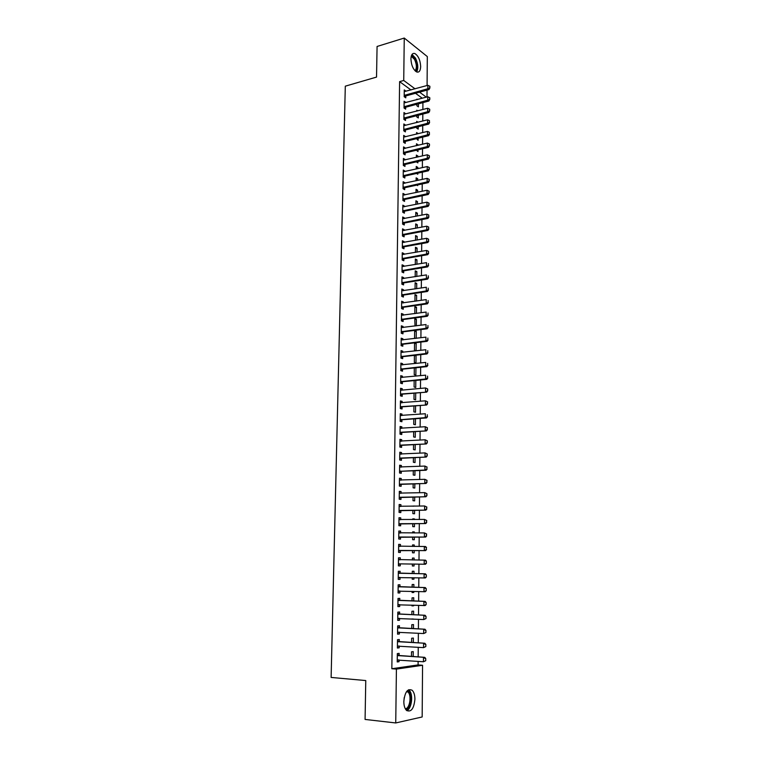 <?xml version="1.0" encoding="UTF-8"?>
<svg xmlns="http://www.w3.org/2000/svg" width="761" height="761" viewBox="0 0 761 761"><rect width="100%" height="100%" fill="white"/><g stroke="black" fill="none" stroke-linecap="round" stroke-linejoin="round"><path stroke-width="1.14" d="M403.825 701.433C404.881 691.939 407.668 688.22 412.177 690.284C413.965 692.11 414.878 695.097 414.916 699.254C413.898 708.757 411.102 712.477 406.526 710.413C404.747 708.577 403.853 705.59 403.825 701.433M410.921 58.949C411.14 54.706 412.452 52.899 414.84 53.536C418.322 55.772 420.262 60.109 420.671 66.549C420.462 70.83 419.14 72.647 416.714 71.981C413.261 69.746 411.33 65.398 410.921 58.949M410.988 89.969L399.611 81.636L391.839 668.729L418.093 664.924L418.122 661.366M418.16 656.876L418.246 647.278M418.284 642.836L418.369 633.247M418.407 628.871L418.483 619.292M418.521 614.974L418.607 605.404M418.645 601.152L418.721 591.592M418.759 587.387L418.845 577.846M418.873 573.699L418.959 564.158M418.997 560.067L419.073 550.574M419.111 546.474L419.187 537.066M419.225 532.947L419.311 523.625M419.34 519.487L419.425 510.241M419.454 506.094L419.539 496.933M419.568 492.767L419.653 483.682M419.682 479.506L419.768 470.498M419.796 466.303L419.872 457.38M419.91 453.166L419.986 444.319M420.024 440.096L420.101 431.325M420.139 427.083L420.215 418.388M420.243 414.136L420.319 405.518M420.357 401.247L420.433 392.714M420.472 388.424L420.538 379.958M420.576 375.658L420.652 367.278M420.69 362.959L420.757 354.645M420.795 350.317L420.871 342.079M420.9 337.741L420.976 329.57M421.014 325.213L421.08 317.118M421.118 312.752L421.185 304.723M421.223 300.348L421.29 292.395M421.328 288L421.394 280.115M421.432 275.71L421.508 267.901M421.546 263.477L421.613 255.734M421.651 251.311L421.708 243.634M421.746 239.192L421.813 231.582M421.851 227.13L421.917 219.587M421.955 215.125L422.022 207.648M422.06 203.168L422.127 195.767M422.165 191.277L422.222 183.934M422.26 179.434L422.326 172.157M422.365 167.648L422.431 160.438M422.469 155.919L422.526 148.766M422.564 144.238L422.631 137.151M422.669 132.614L422.726 125.594M422.764 121.037L422.821 114.083M422.869 109.517L422.926 102.621M418.093 664.924L422.564 665.266L422.165 716.967L395.739 722.95L396.414 669.1L422.564 665.266M395.739 722.95L365.08 719.44L365.765 680.553L331.121 677.442L345.304 86.174L376.533 77.089L377.075 46.469L404.253 38.05L427.311 56.571L427.083 85.517M427.045 90.112L426.997 96.961M413.328 642.522L413.375 638.06L411.644 638.241L411.606 642.408M397.48 640.752L399.268 641.561L399.297 639.506L397.499 639.697L397.394 648.02L399.202 647.811L399.221 646.013M413.594 614.745L413.623 611.15L411.91 611.254L411.872 614.669M413.556 619.054L411.834 618.969M399.601 614.032L399.63 612.015L397.832 612.12L397.737 620.367L399.525 620.234L399.554 618.36M413.851 587.245L413.879 584.496L412.167 584.524L412.148 587.197M413.813 591.43L413.803 592.467L412.091 592.524L412.101 591.373M398.155 586.027L399.925 586.769L399.953 584.781L398.174 584.819L398.07 592.981L399.858 592.924L399.877 590.983M412.433 558.07L414.127 558.089L412.433 558.06L412.414 559.982M414.127 558.089L414.108 560.01M414.07 564.082L414.051 565.984L412.348 565.975L412.367 564.063M398.498 557.803L400.276 557.823L398.498 557.784L398.403 565.87L400.181 565.88L398.403 565.87M400.276 557.823L400.248 559.83M400.429 563.872L400.181 565.88M412.681 531.949L414.374 531.939L412.69 531.834L412.671 532.976M414.374 531.939L414.365 532.966M414.326 537.076L414.307 539.758L412.605 539.673L412.633 537.076M398.831 531.121L400.6 531.121L398.831 531.016L398.735 539.016L400.495 539.102L400.524 537.152L398.745 537.827M400.6 531.121L400.571 533.023M412.938 506.065L414.621 506.036L412.938 506.227M414.583 510.327L414.545 513.78L412.862 513.627L412.9 510.365M399.154 504.705L400.914 504.667L399.154 504.495L399.059 512.429L400.819 512.581L400.838 510.631L399.078 511.335M400.914 504.667L400.895 506.474M414.831 483.844L414.793 488.039L413.118 487.83L413.156 483.901M399.477 478.545L401.228 478.479L399.477 478.231L399.382 486.089L401.133 486.308L401.152 484.367L399.392 485.09M401.228 478.479L401.209 480.172M415.078 457.618L415.03 462.545L413.366 462.269L413.413 457.703M399.791 452.624L401.542 452.538L399.801 452.224L399.706 460.005L401.447 460.291L401.466 458.36L399.715 459.102M401.542 452.538L401.513 454.136M415.325 431.639L415.278 437.29L413.613 436.947L413.661 431.744M400.115 426.959L401.846 426.835L400.115 426.464L400.02 434.17L401.751 434.521L401.779 432.59L400.029 433.351M401.846 426.835L401.827 428.338M415.573 405.908L415.516 412.262L413.86 411.863L413.917 406.041M400.429 401.532L402.15 401.38L400.429 400.942L400.334 408.571L402.055 408.99L402.084 407.068L400.343 407.848M402.15 401.38L402.131 402.788M415.81 380.424L415.744 387.473L414.098 387.016L414.165 380.586M400.733 376.343L402.455 376.172L400.743 375.668L400.647 383.23L402.36 383.706L402.388 381.603M402.455 376.172L402.436 377.475M414.412 355.768L416.048 355.587L415.135 355.282M416.048 355.587L415.982 362.911L414.345 362.388L414.412 355.358M401.037 351.392L402.75 351.192L401.047 350.631L400.961 358.117L402.664 358.659L402.683 356.548M402.75 351.192L402.74 352.41M414.64 331.52L416.277 331.311L414.65 330.712L414.583 337.989L415.687 338.379M416.277 331.311L416.21 338.312M401.342 326.669L403.045 326.44L401.351 325.822L401.266 333.242L402.959 333.841L402.988 331.72M403.045 326.44L403.035 327.572M414.878 307.492L416.505 307.254L414.888 306.597L414.821 313.627M416.505 307.254L416.448 313.399M401.646 302.174L403.34 301.927L401.656 301.242L401.57 308.595L403.254 309.261L403.282 307.121M403.34 301.927L403.33 302.964M415.116 283.672L416.733 283.425L415.125 282.712L415.059 288.961M416.733 283.425L416.686 288.714M401.941 277.908L403.634 277.632L401.96 276.899L401.865 284.176L403.549 284.899L403.568 282.759M403.634 277.632L403.625 278.583M415.344 260.072L416.952 259.796L415.354 259.035L415.297 264.533M416.952 259.796L416.914 264.257M402.246 253.86L403.92 253.565L402.255 252.766L402.169 259.986L403.834 260.766L403.863 258.616M403.92 253.565L403.91 254.431M415.573 236.69L417.18 236.395L415.582 235.568L415.535 240.324M417.18 236.395L417.142 240.038M402.531 230.041L404.205 229.717L402.55 228.871L402.464 236.015L404.12 236.852L404.148 234.692M404.205 229.717L404.196 230.497M415.801 213.508L417.399 213.194L415.81 212.319L415.772 216.343M417.399 213.194L417.37 216.029M402.826 206.431L404.491 206.088L402.845 205.185L402.75 212.262L404.405 213.156L404.424 211.263L402.75 212.205M404.491 206.088L404.481 206.783M416.02 190.535L417.618 190.193L416.039 189.27L416.001 192.581M417.618 190.193L417.599 192.248M403.111 183.04L404.766 182.669L403.13 181.708L403.045 188.728L404.69 189.679L404.709 187.796L403.054 188.738M404.766 182.669L404.766 183.287M416.248 167.762L417.827 167.401L416.257 166.431L416.238 169.037M417.827 167.401L417.818 168.685M417.779 173.185L417.77 174.221L416.524 173.46M403.397 159.858L405.052 159.468L403.416 158.45L403.33 165.403L404.966 166.402L404.985 164.528L403.406 165.451M405.052 159.468L405.042 160M416.467 145.199L418.046 144.818L416.486 143.791L416.467 145.712M418.046 144.818L418.036 145.332M417.998 149.85L417.979 151.572L416.419 150.231M403.682 136.875L405.328 136.466L403.701 135.401L403.615 142.297L405.242 143.344L405.261 141.47M418.008 122.255L416.705 121.351L416.686 122.588M418.217 126.735L418.189 129.123L416.638 128.057L416.648 127.125M403.958 114.112L405.594 113.674L403.977 112.561L403.891 119.391L405.518 120.495L405.537 118.621L404.081 119.515M417.494 99.52L416.914 99.101L416.914 99.681M418.436 103.819L418.407 106.863L416.857 105.76L416.866 104.238M404.243 91.539L405.87 91.092L404.262 89.922L404.177 96.695L405.784 97.846L405.813 95.981L404.405 96.856M422.269 98.236L415.506 93.28M404.101 102.802L405.737 102.355L404.12 101.213L404.034 108.014L405.651 109.146L405.67 107.282L404.243 108.157M417.741 110.859L416.809 110.202L416.8 111.106M418.322 115.253L418.303 117.965L416.743 116.88L416.752 115.662M403.825 125.47L405.461 125.051L403.844 123.957L403.758 130.816L405.375 131.891L405.404 130.026M416.581 133.984L418.15 133.594L416.59 132.547L416.571 134.126M418.103 138.264L418.084 140.319L416.533 138.654M403.539 148.338L405.185 147.938L403.558 146.902L403.473 153.827L405.099 154.854L405.128 152.971L403.577 153.893M405.185 147.938L405.185 148.433M416.353 156.452L417.941 156.081L416.372 155.082L416.353 157.346M417.941 156.081L417.932 156.975M417.884 161.484L417.875 162.873L416.305 161.855M403.254 171.415L404.909 171.044L403.273 170.055L403.187 177.037L404.823 178.017L404.852 176.133L403.235 177.066M404.909 171.044L404.9 171.615M416.134 179.13L417.722 178.778L416.153 177.827L416.115 180.785M417.722 178.778L417.703 180.433M417.665 184.923L417.656 185.617L416.8 185.113M402.969 194.711L404.633 194.35L402.988 193.418L402.902 200.466L404.548 201.389L404.567 199.506L402.902 200.447M404.633 194.35L404.624 195.006M415.915 201.998L417.504 201.665L415.925 200.771L415.887 204.443M417.504 201.665L417.485 204.11M402.683 218.207L404.348 217.874L402.693 216.999L402.607 224.114L404.262 224.98L404.291 222.811M404.348 217.874L404.338 218.616M415.687 225.075L417.285 224.761L415.696 223.915L415.658 228.31M417.285 224.761L417.256 228.005M402.388 241.922L404.062 241.618L402.398 240.79L402.312 247.972L403.977 248.78L404.005 246.621M404.062 241.618L404.053 242.436M415.458 248.352L417.066 248.067L415.468 247.277L415.42 252.405M417.066 248.067L417.028 252.119M402.093 265.855L403.777 265.57L402.103 264.809L402.017 272.048L403.691 272.799L403.72 270.659M403.777 265.57L403.768 266.474M415.23 271.848L416.847 271.582L415.24 270.849L415.183 276.719M416.847 271.582L416.8 276.462M401.798 290.017L403.492 289.751L401.808 289.037L401.722 296.352L403.397 297.047L403.425 294.916M403.492 289.751L403.473 290.74M414.992 295.553L416.619 295.316L415.002 294.631L414.945 301.261M416.619 295.316L416.562 301.033M401.494 314.388L403.197 314.16L401.504 313.503L401.418 320.885L403.111 321.523L403.13 319.392M403.197 314.16L403.178 315.235M414.764 319.477L416.391 319.259L414.774 318.631L415.03 325.993M416.391 319.259L416.334 325.832M401.19 338.997L402.902 338.788L401.199 338.198L401.114 345.646L402.807 346.217L402.835 344.105M402.902 338.788L402.883 339.958M416.162 343.42L414.536 342.85L414.46 350.155L416.096 350.707L416.162 343.42L414.526 343.62M400.885 363.834L402.598 363.653L400.895 363.121L400.809 370.645L402.512 371.149L402.54 369.047M402.598 363.653L402.588 364.909M414.288 367.982L415.848 367.782M415.934 367.801L415.858 375.163L414.222 374.669L414.288 367.944M400.581 388.909L402.303 388.747L400.59 388.281L400.495 395.872L402.208 396.319L402.236 394.398L400.505 395.197M402.303 388.747L402.284 390.098M415.696 393.133L415.63 399.839L413.984 399.411L414.041 393.285M400.267 414.212L401.998 414.079L400.276 413.67L400.181 421.337L401.903 421.727L401.932 419.796M401.998 414.079L401.979 415.535M415.449 418.74L415.392 424.752L413.737 424.381L413.794 418.864M399.953 439.763L401.694 439.658L399.963 439.316L399.867 447.059L401.599 447.373L401.618 445.442L399.877 446.193M401.694 439.658L401.675 441.209M415.202 444.595L415.154 449.894L413.489 449.58L413.537 444.69M399.639 465.551L401.38 465.475L399.639 465.199L399.544 473.019L401.285 473.266L401.313 471.335M401.38 465.475L401.361 467.121M414.954 470.698L414.916 475.264L413.242 475.016L413.28 470.774M399.316 491.596L401.066 491.539L399.316 491.33L399.221 499.226L400.971 499.416L400.999 497.466L399.24 498.179M401.066 491.539L401.047 493.29M414.707 497.057L414.669 500.881L412.995 500.7L413.023 497.095M398.992 517.889L400.752 517.861L398.992 517.718L398.897 525.689L400.657 525.803L400.686 523.863L398.907 524.548M400.752 517.861L400.733 519.715M412.814 518.973L414.498 518.954L412.814 518.821L412.804 519.563M414.498 518.954L414.498 519.544M414.46 523.673L414.431 526.736L412.738 526.622L412.766 523.682M398.669 544.429L400.438 544.438L398.669 544.362L398.564 552.41L400.343 552.457L400.362 550.507M400.438 544.438L400.41 546.388M412.557 544.981L414.25 544.981L412.557 544.914L412.548 546.446M414.25 544.981L414.241 546.455M414.203 550.545L414.184 552.838L412.481 552.79L412.5 550.536M398.317 572.519L400.086 573.233L400.115 571.273L398.336 571.273L398.241 579.397L400.02 579.368L400.039 577.409L398.25 578.056M413.984 573.594L414.003 571.264L412.3 571.264L412.281 573.556M413.946 577.723L413.927 579.188L412.224 579.216L412.234 577.685M397.984 599.611L399.763 600.362L399.791 598.365L398.003 598.441L397.898 606.641L399.696 606.546L399.715 604.643M413.727 600.962L413.756 597.785L412.043 597.861L412.015 600.895M413.68 605.204L413.68 605.794L411.958 605.889L411.967 605.138M397.651 626.969L399.43 627.758L399.458 625.732L397.661 625.875L397.565 634.16L399.363 633.989L399.382 632.153M413.461 628.596L413.499 624.572L411.777 624.714L411.739 628.5M397.309 654.593L399.097 655.43L399.135 653.357L397.328 653.585L397.223 661.946L399.03 661.709L399.049 659.939M413.194 656.515L413.242 651.616L411.511 651.835L411.463 656.391M391.839 668.729L396.414 669.1M399.611 81.636L403.73 80.466L404.253 38.05M426.303 97.142L419.568 92.167M415.068 88.847L403.73 80.466M412.348 565.956L414.051 565.984M398.241 579.33L400.02 579.368M412.224 579.15L413.927 579.188M398.07 592.867L399.858 592.924M412.091 592.41L413.803 592.467M397.898 606.469L399.696 606.546M411.967 605.727L413.68 605.794M397.737 620.139L399.525 620.234M411.834 619.112L413.546 619.197M397.565 633.884L399.363 633.989M397.394 647.687L399.202 647.811M397.223 661.566L399.03 661.709M404.957 95.011L406.117 95.848L428.957 89.589L427.825 88.733L404.186 95.429M406.117 95.848L404.643 95.154M429.689 86.145L429.86 88L429.879 86.288L427.853 85.308L404.234 91.624M429.68 87.857L427.825 88.733L427.853 85.308M428.957 89.589L429.86 88M404.814 106.331L405.984 107.149L428.871 101.032L427.739 100.195L404.053 106.749M405.984 107.149L404.51 106.464M429.604 97.598L429.784 99.463L429.794 97.741L427.768 96.752L404.101 102.925M429.594 99.32L427.739 100.195L427.768 96.752M428.871 101.032L429.784 99.463M404.681 117.698L405.841 118.497L428.795 112.533L427.653 111.715L403.91 118.107M405.841 118.497L404.367 117.831M429.518 109.099L429.699 110.963L429.708 109.242L427.672 108.252L403.958 114.274M429.508 110.83L427.653 111.715L427.672 108.252M428.795 112.533L429.699 110.963M411.492 55.477L415.164 58.825C417.646 64.4 417.818 68.585 415.687 71.363M415.097 70.84C416.952 68.176 416.752 64.333 414.498 59.329L411.244 56.247M416.638 71.953C418.483 68.366 418.093 63.762 415.487 58.121L412.024 54.45M407.392 690.627L408.705 691.407C412.985 694.983 410.655 709.642 405.775 709.528M405.309 708.757C409.799 708.738 411.891 695.269 407.963 691.987L406.802 691.283M406.802 710.65C411.872 708.757 413.489 693.851 409.076 690.141L408.59 689.742M429.423 122.397L429.442 120.657L429.423 122.397L427.558 123.282L428.709 124.081L405.708 129.893L403.91 130.921M403.815 125.67L427.587 119.8L427.558 123.282L403.768 129.522M429.442 120.657L427.587 119.8M428.709 124.081L429.613 122.531M429.337 134.012L429.356 132.262L429.337 134.012L427.473 134.897L428.614 135.677L405.575 141.346L403.749 142.383M403.682 137.113L427.501 131.406L427.473 134.897L403.634 140.994M429.356 132.262L427.501 131.406M428.614 135.677L429.527 134.145M404.262 152.105L405.432 152.847L428.529 147.339L427.387 146.578L403.492 152.504M405.432 152.847L403.948 152.238M429.271 143.934L429.442 145.808L429.461 144.057L427.406 143.068L403.539 148.614M429.252 145.684L427.387 146.578L427.406 143.068M428.529 147.339L429.442 145.808M404.12 163.682L405.299 164.405L428.443 159.039L427.292 158.298L403.349 164.081M405.299 164.405L403.806 163.805M429.185 155.644L429.366 157.527L429.375 155.767L427.321 154.778L403.397 160.171M429.166 157.403L427.292 158.298L427.321 154.778M428.443 159.039L429.366 157.527M403.977 175.306L405.156 176.01L428.357 170.806L427.206 170.084L403.206 175.696M405.156 176.01L403.663 175.43M429.099 167.41L429.28 169.303L429.29 167.534L427.235 166.545L403.254 171.777M429.08 169.189L427.206 170.084L427.235 166.545M428.357 170.806L429.28 169.303M403.834 186.987L405.023 187.672L428.272 182.621L427.111 181.917L403.064 187.377M405.023 187.672L403.52 187.111M429.014 179.244L429.194 181.137L429.204 179.358L427.14 178.359L403.111 183.43M428.995 181.013L427.111 181.917L427.14 178.359M428.272 182.621L429.194 181.137M403.691 198.716L404.881 199.382L428.186 194.493L427.026 193.808L402.911 199.106M404.881 199.382L403.378 198.84M428.928 191.116L429.109 193.018L429.118 191.23L427.054 190.231L402.969 195.139M428.909 192.904L427.026 193.808L427.054 190.231M428.186 194.493L429.109 193.018M403.549 210.502L404.738 211.149L428.091 206.412L426.931 205.755L402.769 210.883M404.738 211.149L403.235 210.626M428.833 203.054L429.014 204.956L429.033 203.168L426.959 202.16L402.816 206.906M428.824 204.852L426.931 205.755L426.959 202.16M428.091 206.412L429.014 204.956M428.738 216.847L428.747 215.04L428.738 216.847L426.835 217.751L428.005 218.397L404.595 222.973L402.607 224.01M402.674 218.721L426.864 214.145L426.835 217.751L402.626 222.726M428.747 215.04L426.864 214.145M428.005 218.397L428.928 216.952M428.652 228.899L428.662 227.082L428.652 228.899L426.75 229.812L427.92 230.431L404.462 234.845L402.464 235.872M402.531 230.593L426.778 226.188L426.75 229.812L402.474 234.607M428.662 227.082L426.778 226.188M427.92 230.431L428.843 229.004M428.557 241.009L428.576 239.192L428.557 241.009L426.655 241.922L427.825 242.521L404.262 246.783L402.312 247.791M402.379 242.521L426.683 238.288L426.655 241.922L402.331 246.554M428.576 239.192L426.683 238.288M427.825 242.521L428.757 241.113M428.472 253.175L428.491 251.349L428.472 253.175L426.56 254.088L427.739 254.669L404.177 258.759L402.169 259.767M402.236 254.497L426.588 250.436L426.56 254.088L402.189 258.559M428.491 251.349L426.588 250.436M427.739 254.669L428.671 253.27M428.386 265.399L428.395 263.563L428.386 265.399L426.464 266.321L427.644 266.883L404.024 270.802L402.017 271.791M402.084 266.54L426.493 262.65L426.464 266.321L402.036 270.612M427.644 266.883L428.576 265.494M428.291 277.679L428.31 275.834L428.291 277.679L426.379 278.602L427.558 279.144L403.882 282.892L401.875 283.882M401.941 278.631L426.398 274.911L426.379 278.602L401.884 282.721M427.558 279.144L428.491 277.765M428.205 290.017L428.215 288.162L428.205 290.017L426.284 290.94L427.463 291.463L403.739 295.04L401.722 296.019M401.789 290.778L426.312 287.239L426.284 290.94L401.741 294.887M427.463 291.463L428.405 290.103M428.11 302.412L428.129 300.547L428.11 302.412L426.189 303.344L427.368 303.839L403.596 307.254L401.57 308.215M401.637 302.983L426.217 299.615L426.189 303.344L401.589 307.111M427.368 303.839L428.31 302.498M428.024 314.873L428.034 312.999L428.024 314.873L426.093 315.805L427.282 316.272L403.444 319.515L401.418 320.467M401.485 315.244L426.122 312.058L426.093 315.805L401.437 319.392M427.282 316.272L428.224 314.949M427.929 327.382L427.948 325.499L427.929 327.382L425.998 328.324L427.187 328.771L403.301 331.834L401.275 332.776M401.332 327.563L426.027 324.557L425.998 328.324L401.285 331.729M427.187 328.771L428.129 327.458M427.844 339.958L427.853 338.065L427.844 339.958L425.894 340.899L427.092 341.328L403.149 344.21L401.123 345.142M401.18 339.939L425.932 337.123L425.894 340.899L401.133 344.124M427.092 341.328L428.043 340.034M427.749 352.59L427.768 350.688L427.749 352.59L425.799 353.532L426.997 353.941L403.007 356.652L400.961 357.565M401.028 352.372L425.827 349.737L425.799 353.532L400.98 356.576M426.997 353.941L427.948 352.657M427.653 365.29L427.672 363.377L427.653 365.29L425.703 366.231L426.902 366.612L402.854 369.142L400.809 370.046M400.876 364.861L425.732 362.417L425.703 366.231L400.828 369.095M426.902 366.612L427.853 365.347M427.568 378.036L427.577 376.124L427.568 378.036L425.608 378.988L426.807 379.349L402.702 381.699L400.657 382.593M400.724 377.418L425.637 375.154L425.608 378.988L400.666 381.661M401.171 381.432L402.379 381.794L401.142 381.442M426.807 379.349L427.768 378.103M401.323 393.979L426.721 392.143L400.514 394.293M402.559 394.312L400.99 394.074M427.482 388.928L427.672 390.916L427.682 388.985L425.542 387.958L427.682 388.985M401.18 390.184L425.542 387.958L425.513 391.81L427.473 390.859M426.721 392.143L427.672 390.916M401.171 406.678L426.617 405.004L400.362 406.983M402.407 406.983L400.838 406.764M427.387 401.798L427.378 403.739L427.596 401.856L425.437 400.819L427.596 401.856M400.41 402.693L425.437 400.819L425.409 404.69L427.378 403.739M400.41 402.645L401.161 402.864M426.617 405.004L427.577 403.787M427.282 416.676L427.302 414.726L427.282 416.676L425.313 417.637L426.521 417.922L402.255 419.72L400.191 420.576M400.257 415.43L425.342 413.746L425.313 417.637L400.2 419.739M400.257 415.344L401.104 415.601M426.521 417.922L427.482 416.724M400.857 432.248L426.426 430.907L400.039 432.543M402.103 432.514L400.524 432.334M427.206 427.72L427.187 429.68L427.406 427.768L425.247 426.731L427.406 427.768M400.096 428.215L425.247 426.731L425.209 430.64L427.187 429.68M400.096 428.101L401.047 428.395M426.426 430.907L427.387 429.718M400.705 445.128L426.331 443.948L399.886 445.423M401.951 445.366L400.372 445.214M427.111 440.781L427.292 442.778L427.311 440.819L425.142 439.782L427.311 440.819M399.934 441.066L425.142 439.782L425.114 443.711L427.092 442.74M399.944 440.914L400.98 441.247M426.331 443.948L427.292 442.778M400.543 458.065L426.236 457.057L399.725 458.35M401.789 458.284L400.21 458.151M427.016 453.898L427.197 455.906L427.216 453.937L425.038 452.9L427.216 453.937M399.782 453.984L425.038 452.9L425.009 456.838L426.997 455.868M399.782 453.794L400.914 454.165M426.236 457.057L427.197 455.906M426.902 469.061L426.921 467.083L426.902 469.061L424.914 470.041L426.141 470.231L401.637 471.259L399.554 472.067M399.62 466.959L424.942 466.074L424.914 470.041L399.563 471.344M426.921 467.083L424.942 466.074L427.121 467.111M399.62 466.731L400.857 467.149M426.141 470.231L427.102 469.099M400.229 484.139L426.036 483.463L399.401 484.405M401.485 484.3L399.896 484.205M426.816 480.324L426.807 482.322L427.026 480.362L424.838 479.316L427.026 480.362M399.458 479.991L424.838 479.316L424.809 483.302L426.807 482.322M399.458 479.734L400.79 480.191M426.036 483.463L427.007 482.35M400.067 497.266L425.941 496.762L399.24 497.532M401.323 497.399L399.734 497.333M426.721 493.642L426.911 495.668L426.931 493.67L424.743 492.624L426.931 493.67M399.297 493.099L424.743 492.624L424.705 496.629L426.712 495.639M399.306 492.795L400.724 493.299M425.941 496.762L426.911 495.668M399.906 510.45L425.846 510.136L399.078 510.717M401.171 510.564L399.573 510.517M426.626 507.016L426.607 509.033L426.835 507.035L424.638 505.989L426.835 507.035M399.135 506.255L424.638 505.989L424.609 510.013L426.607 509.033M399.145 505.922L400.657 506.474M425.846 510.136L426.816 509.052M399.744 523.711L425.741 523.558L398.916 523.958M401.009 523.796L399.411 523.768M426.531 520.457L426.512 522.484L426.731 520.476L424.533 519.43L426.731 520.476M398.973 519.487L424.533 519.43L424.505 523.473L426.512 522.484M398.973 519.116L400.59 519.715M425.741 523.558L426.721 522.503M399.582 537.028L425.646 537.057L398.754 537.276M400.857 537.085L399.249 537.085M426.426 533.975L426.417 536.001L426.636 533.984L424.429 532.928L426.636 533.984M398.812 532.776L424.429 532.928L424.4 536.99L426.417 536.001M398.812 532.367L400.533 533.023M425.646 537.057L426.626 536.01M426.312 549.594L426.331 547.549L426.312 549.594L424.296 550.583L425.542 550.622L400.695 550.45L398.583 551.173M398.65 546.132L424.324 546.503L424.296 550.583L398.593 550.65M426.331 547.549L424.324 546.503L425.57 546.55L426.541 547.559M398.65 545.685L400.41 546.369L399.135 546.322M425.542 550.622L426.521 549.594M426.426 563.245L426.236 561.19L426.426 563.245L425.437 564.253L399.259 563.853L400.2 563.93L398.422 564.576M398.916 563.92L398.422 564.101M398.479 559.554L425.475 560.163L426.436 561.19M398.488 559.069L400.248 559.773L398.973 559.744M426.217 563.245L424.191 564.243L424.219 560.134L426.236 561.19M426.322 576.962L426.341 574.897L426.322 576.962L425.342 577.951L398.26 577.609M400.096 577.399L398.754 577.428M398.317 573.043L425.37 573.832L426.341 574.897M398.802 573.242L425.37 573.832M426.112 576.962L424.086 577.97L424.115 573.842L426.131 574.907M399.829 590.983L398.089 591.592M426.227 590.745L426.236 588.672L426.227 590.745L425.237 591.716L398.089 591.183M398.146 586.588L425.266 587.578L426.236 588.672M398.64 586.798L425.266 587.578M426.017 590.755L423.982 591.763L424.01 587.616L426.027 588.681M399.573 604.634L397.917 605.204M426.122 604.605L426.141 602.522L426.122 604.605L425.133 605.556L397.927 604.824M397.984 600.21L425.161 601.399L426.141 602.522M398.469 600.419L425.161 601.399M425.913 604.615L423.877 605.623L423.906 601.456L425.932 602.531M399.306 618.351L397.746 618.874M426.027 618.522L426.036 616.429L426.027 618.522L423.772 619.559L397.756 618.531M397.813 613.899L425.066 615.278L426.036 616.429M397.822 613.252L399.934 614.108L425.066 615.278M425.818 618.541L423.772 619.559L423.801 615.364L425.827 616.448M399.049 632.134L397.584 632.619M425.922 632.515L425.941 630.412L425.922 632.515L423.658 633.552L397.584 632.305M397.642 627.654L424.961 629.233L425.941 630.412M398.136 627.873L424.961 629.233M425.713 632.543L423.658 633.552L423.696 629.347L425.732 630.431M398.783 645.984L397.413 646.422M425.818 646.584L425.837 644.472L425.818 646.584L423.554 647.63L397.413 646.156M397.47 641.475L424.857 643.254L425.837 644.472M397.965 641.694L424.857 643.254M425.608 646.603L423.554 647.63L423.582 643.397L425.627 644.491M398.517 659.901L397.242 660.301M425.722 660.719L425.732 658.588L425.722 660.719L423.449 661.766L397.242 660.063M397.299 655.364L424.752 657.352L425.732 658.588M397.794 655.592L424.752 657.352M425.504 660.748L423.449 661.766L423.477 657.523L425.523 658.617M404.205 697.59L403.825 702.013M404.224 129.246L405.394 130.026M404.538 129.113L405.708 129.893M404.091 140.718L405.261 141.479M404.405 140.585L405.575 141.346M403.092 222.469L404.281 223.087M403.406 222.345L404.595 222.973L403.406 222.345M402.94 234.359L404.139 234.959M403.263 234.236L404.462 234.845M402.797 246.307L403.996 246.887M403.121 246.193L404.319 246.773M402.655 258.302L403.853 258.873M402.969 258.198L404.177 258.759M402.502 270.364L403.71 270.906M402.826 270.25L404.024 270.802M402.36 282.474L403.558 282.997M402.674 282.369L403.882 282.892M402.208 294.65L403.416 295.144M402.531 294.536L403.739 295.04M402.055 306.873L403.273 307.349M402.379 306.769L403.596 307.254M401.903 319.154L403.121 319.61M402.236 319.049L403.444 319.515M401.76 331.492L402.978 331.939M402.084 331.396L403.301 331.834M401.608 343.896L402.826 344.314M401.932 343.801L403.149 344.21M401.456 356.348L402.683 356.747M401.779 356.253L403.007 356.652M401.304 368.866L402.531 369.237M401.627 368.771L402.854 369.142M401.475 381.347L402.702 381.699M400.686 419.52L401.922 419.806M401.009 419.435L402.255 419.72M400.048 471.145L401.304 471.335M400.381 471.069L401.637 471.259M399.62 506.436L400.153 506.484M399.458 519.668L400.162 519.715M399.297 532.957L400.334 533.023M399.078 550.469L400.353 550.507M399.42 550.412L400.695 550.45M399.145 573.309L400.419 573.309M398.583 591.002L399.611 590.974M398.973 586.874L400.257 586.836M398.422 604.653L399.125 604.615M398.812 600.496L400.096 600.439M398.25 618.36L398.793 618.322M398.64 614.194L399.934 614.108M398.307 614.108L399.592 614.032M398.479 627.958L399.772 627.844M398.307 641.789L399.611 641.647M398.136 655.687L399.439 655.516M411.178 56.533L411.701 56.371M406.431 691.787L407.896 691.93M403.235 234.245L404.433 234.854M403.064 246.203L404.262 246.783M402.892 258.207L404.101 258.778M402.721 270.279L403.929 270.821M402.55 282.398L403.758 282.921M402.379 294.574L403.596 295.078M402.208 306.807L403.425 307.292M402.036 319.097L403.254 319.563M401.865 331.454L403.083 331.891M401.694 343.858L402.911 344.276M401.513 356.319L402.74 356.719M401.342 368.847L402.569 369.218"/></g></svg>
